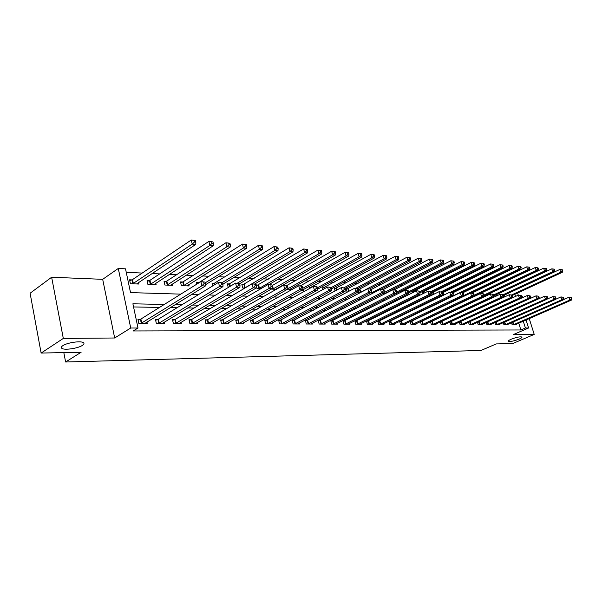 <?xml version="1.0" encoding="UTF-8"?>
<svg xmlns="http://www.w3.org/2000/svg" width="602" height="602" viewBox="0 0 602 602"><rect width="100%" height="100%" fill="white"/><g stroke="black" fill="none" stroke-linecap="round" stroke-linejoin="round"><path stroke-width="0.9" d="M511.203 339.219C516.388 337.255 519.962 336.51 521.926 336.992C522.273 337.436 521.34 338.143 519.135 339.107C513.98 341.056 510.421 341.793 508.457 341.311C508.103 340.882 509.021 340.183 511.203 339.219M62.804 345.683C67.146 342.621 80.894 340.627 83.392 342.658C84.4 343.381 84.062 344.299 82.376 345.397C77.989 348.407 64.504 350.394 61.878 348.385C60.87 347.678 61.178 346.782 62.804 345.683M522.634 297.629L522.288 296.515L521.58 296.485M526.065 319.971L528.586 328.007L513.288 334.599L534.215 334.419L512.595 343.591L496.236 343.923L480.99 350.469L65.61 362.005L81.119 352.253L41.124 353.05L30.1 293.234L51.637 277.236L63.308 338.429L114.673 337.993L130.724 328.015L118.278 268.462L125.517 268.831L130.529 292.602L180.811 294.137M114.673 337.993L102.686 279.328L51.637 277.236M102.686 279.328L118.278 268.462M505.672 290.442L505.048 290.412M497.305 290.044L496.56 290.006M488.756 289.637L487.883 289.592M480.02 289.216L479.011 289.171M471.088 288.787L469.951 288.734M461.96 288.35L460.68 288.29M452.629 287.906L451.199 287.839M443.08 287.455L441.499 287.372M433.312 286.981L431.574 286.898M423.319 286.507L421.408 286.417M413.092 286.018L411 285.92M402.618 285.514L400.345 285.408M391.894 285.002L389.426 284.889M380.9 284.475L378.237 284.347M369.643 283.941L366.761 283.805M358.1 283.392L354.999 283.241M346.263 282.82L342.937 282.662M334.125 282.24L330.551 282.075M321.671 281.646L317.841 281.465M308.886 281.036L304.793 280.841M295.755 280.404L291.383 280.201M282.278 279.764L277.612 279.539M268.424 279.102L263.45 278.861M254.187 278.417L248.889 278.169M239.543 277.718L233.907 277.447M224.486 277.003L218.488 276.709M208.984 276.258L202.618 275.957M193.031 275.498L186.266 275.174M176.597 274.708L169.418 274.369M159.665 273.902L152.043 273.534M142.207 273.067L126.247 272.3M534.215 334.419L529.233 318.586M41.124 353.05L63.308 338.429M131.883 279.9L129.573 279.802L130.401 283.715L138.866 284.039L138.543 282.526M149.304 280.622L147.069 280.532L147.896 284.385L156.114 284.701L155.798 283.256M166.212 281.322L164.037 281.232L164.873 285.032L172.849 285.34L172.541 283.963M182.624 282.007L180.51 281.917L181.352 285.664L189.096 285.958L188.795 284.648M196.862 284.114L196.515 282.579L198.562 282.669M212.687 285.92L212.054 283.226L214.049 283.309M229.106 283.933L227.165 283.851L228.308 287.455M243.742 284.543L241.861 284.46L242.711 288.004L244.841 288.087M256.46 286.296L257.009 288.546L260.869 288.697M257.987 285.13L256.294 285.062M271.314 289.095L276.408 289.291M277.319 288.764L277.206 288.313M286.763 289.682L290.826 289.84L290.585 288.862M301.745 290.254L303.852 290.337L303.611 289.396M309.902 288.328L309.631 287.274L311.272 287.342M322.642 289.705L322.145 287.794L323.748 287.861M335.058 290.999L334.343 288.298L335.908 288.366M347.768 288.855L346.24 288.794L347.098 291.985L347.572 292M358.461 291.549L358.702 292.429L360.621 292.504M359.334 289.336L358.529 289.306M370.426 292.873L373.315 292.986M383.03 293.355L385.671 293.46M386.206 293.182L386.085 292.745M395.296 293.821L396.951 293.889L396.756 293.182M401.767 291.85L401.549 291.09L402.904 291.142M412.25 292.933L411.843 291.518L413.168 291.571M422.484 293.964L421.897 291.932L423.191 291.985M432.492 294.942L431.732 292.339L432.996 292.391M442.056 295.168L442.763 295.635M451.974 295.988L453.329 296.041M462.456 296.387L463.63 296.432M472.683 296.778L473.684 296.816M473.962 296.681L473.842 296.274M477.898 294.814L477.77 294.401M478.853 294.295L478.063 294.265M486.672 295.695L486.393 294.807M487.447 294.649L486.777 294.626M495.258 296.538L494.844 295.198M495.852 295.003L495.303 294.98M503.663 297.343L503.249 296.018M504.092 295.341L503.656 295.326M164.286 304.454L132.891 303.799L138.001 328.015L133.215 330.965L520.865 329.971L518.751 323.176M479.019 313.236L478.62 313.228M469.748 313.063L469.199 313.055M460.252 312.889L459.559 312.882M450.544 312.716L449.694 312.701M440.604 312.536L439.588 312.513M430.422 312.348L429.234 312.325M419.993 312.16L418.623 312.137M409.315 311.964L407.75 311.941M398.366 311.768L396.605 311.738M387.146 311.565L385.175 311.527M375.633 311.354L373.443 311.317M363.826 311.136L361.411 311.099M351.711 310.918L349.055 310.873M339.28 310.692L336.367 310.64M326.51 310.459L323.334 310.406M313.394 310.226L309.932 310.158M299.916 309.977L296.161 309.91M286.063 309.729L281.999 309.654M271.811 309.466L267.423 309.39M257.152 309.202L252.426 309.112M242.072 308.924L236.977 308.834M226.54 308.645L221.062 308.548M210.534 308.352L204.665 308.247M194.047 308.058L187.749 307.938M177.048 307.742L170.298 307.622M159.515 307.426L133.561 306.952M140.243 319.346L137.933 319.331L138.776 323.327L147.272 323.364L146.978 322.01M157.724 319.481L155.474 319.459L156.332 323.402L164.564 323.432L164.286 322.145M174.67 319.602L172.496 319.587L173.353 323.47L181.345 323.5L181.067 322.273M191.127 319.73L189.013 319.715L189.871 323.537L197.629 323.567L197.366 322.394M207.103 319.85L205.049 319.835L205.907 323.598L213.447 323.628L213.183 322.514M222.62 319.963L220.625 319.948L221.491 323.665L228.805 323.695L228.557 322.627M237.692 320.076L235.758 320.061L236.624 323.725L243.742 323.756L243.494 322.732M252.351 320.189L250.47 320.174L251.343 323.786L258.258 323.808L258.017 322.83M266.611 320.294L264.775 320.279L265.648 323.838L272.375 323.868L272.149 322.928M280.479 320.399L278.696 320.384L279.569 323.899L286.116 323.921L285.89 323.018M293.979 320.505L292.241 320.49L293.114 323.951L299.495 323.981L299.269 323.108M307.125 320.603L305.432 320.588L306.305 324.004L312.513 324.034L312.303 323.191M319.925 320.693L318.277 320.685L319.15 324.057L325.2 324.079L324.99 323.274M332.402 320.791L330.791 320.776L331.664 324.109L337.556 324.132L337.353 323.357M344.555 320.881L342.989 320.866L343.862 324.154L349.604 324.177L349.408 323.432M356.407 320.971L354.879 320.956L355.752 324.207L361.358 324.23L361.162 323.507M367.965 321.054L366.475 321.047L367.348 324.252L372.811 324.275L372.623 323.575M379.237 321.144L377.793 321.129L378.658 324.297L383.993 324.32L383.805 323.65M390.246 321.227L388.824 321.212L389.697 324.343L394.897 324.365L394.716 323.71M399.615 321.34L400.473 324.388L405.552 324.403L405.372 323.778M400.985 321.302L399.713 321.295M410.158 321.483L410.985 324.425L415.952 324.448L415.779 323.838M411.475 321.385L410.376 321.378M420.444 321.618L421.265 324.47L426.111 324.493L425.938 323.899M421.716 321.46L420.79 321.453M430.498 321.746L431.295 324.508L436.036 324.531L435.871 323.959M431.724 321.536L430.964 321.528M440.325 321.874L441.108 324.553L445.736 324.568L445.57 324.011M441.507 321.611L440.905 321.603M449.927 321.995L450.687 324.591L455.217 324.606L455.059 324.072M451.064 321.679L450.612 321.679M459.318 322.108L460.063 324.628L464.488 324.644L464.33 324.124M468.499 322.22L469.229 324.666L473.556 324.681L473.405 324.177M477.476 322.326L478.191 324.696L482.428 324.719L482.277 324.222M486.265 322.431L486.965 324.734L491.104 324.749L490.961 324.275M494.867 322.529L495.551 324.771L499.6 324.787L499.464 324.32M503.28 322.627L503.949 324.802L507.922 324.817L507.779 324.365M511.519 322.717L512.174 324.839L516.064 324.854L515.929 324.41M63.82 352.599L65.61 362.005M528.586 328.007L525.411 328.007L523.281 321.19M520.865 329.971L525.411 328.007M138.001 328.015L130.724 328.015M517.6 293.001L518.284 295.176M515.53 296.44L514.853 294.265M191.632 294.461L198.404 294.671M209.127 294.995L215.448 295.191M226.081 295.514L231.966 295.695M242.508 296.018L247.986 296.184M258.431 296.5L263.525 296.658M273.88 296.974L278.613 297.117M288.877 297.433L293.257 297.561M303.438 297.877L307.494 297.998M317.578 298.306L321.325 298.419M331.318 298.727L334.765 298.825M344.675 299.134L347.851 299.224M357.671 299.525L360.575 299.615M370.313 299.916L372.962 299.992M382.616 300.285L385.024 300.36M394.596 300.654L396.771 300.722M406.26 301.008L408.216 301.068M417.622 301.354L419.376 301.406M428.707 301.692L430.257 301.737M439.505 302.023L440.867 302.061M450.04 302.347L451.222 302.377M460.312 302.655L461.32 302.686M470.343 302.964L471.185 302.987M480.133 303.265L480.817 303.28M489.689 303.551L490.224 303.574M499.02 303.837L499.419 303.852M483.609 311.121L483.21 311.114M474.353 310.933L473.812 310.918M464.879 310.73L464.187 310.715M455.187 310.527L454.337 310.512M445.262 310.323L444.246 310.301M435.096 310.113L433.907 310.083M424.688 309.895L423.319 309.864M414.018 309.669L412.46 309.639M403.084 309.443L401.323 309.405M391.879 309.21L389.908 309.165M380.381 308.969L378.191 308.924M368.59 308.721L366.174 308.668M356.482 308.465L353.825 308.412M344.058 308.209L341.146 308.149M331.296 307.938L328.12 307.878M318.187 307.667L314.733 307.592M304.717 307.389L300.962 307.306M290.864 307.095L286.808 307.012M276.619 306.802L272.232 306.704M261.968 306.493L257.235 306.395M246.88 306.177L241.786 306.072M231.341 305.854L225.863 305.741M215.335 305.523L209.458 305.395M198.841 305.176L192.535 305.041M181.834 304.823L175.077 304.68M141.094 323.334L201.843 285.822L205.417 285.958L144.977 323.357M138.114 320.174L140.898 319.052L200.88 281.608L205.079 282.097L203.649 282.037L204.04 283.723L205.47 283.783L205.079 282.097M204.04 283.723L201.843 285.822L200.88 281.608L203.649 282.037M205.417 285.958L205.47 283.783M136.586 283.956L195.808 244.389L192.241 244.111L191.293 239.995L132.523 279.591L129.776 280.75M194.025 240.386L191.293 239.995L195.454 240.507L194.025 240.386L194.408 242.034L195.831 242.147L195.454 240.507M194.408 242.034L192.241 244.111L132.711 283.805M195.831 242.147L195.808 244.389M158.574 323.409L219.482 286.499L222.943 286.635L162.344 323.424M155.655 320.272L158.371 319.188L218.511 282.361L222.635 282.842L221.25 282.782L221.641 284.445L223.026 284.498L222.635 282.842M221.641 284.445L219.482 286.499L218.511 282.361L221.25 282.782M222.943 286.635L223.026 284.498M175.528 323.477L236.556 287.162L239.905 287.297L179.185 323.492M172.669 320.369L175.317 319.316L235.578 283.083L239.626 283.557L238.287 283.504L238.685 285.137L240.025 285.19L239.626 283.557M238.685 285.137L236.556 287.162L235.578 283.083L238.287 283.504M239.905 287.297L240.025 285.19M191.985 323.545L253.096 287.801L256.339 287.929L195.537 323.56M189.178 320.467L191.767 319.444L252.118 283.79L256.091 284.257L254.797 284.204L255.188 285.807L256.49 285.86L256.091 284.257M255.188 285.807L253.096 287.801L252.118 283.79L254.797 284.204M256.339 287.929L256.49 285.86M153.894 284.618L213.289 245.721L209.835 245.458L208.886 241.402L149.943 280.321L147.264 281.435M211.588 241.793L208.886 241.402L212.973 241.906L211.588 241.793L211.972 243.411L213.349 243.524L212.973 241.906M211.972 243.411L209.835 245.458L150.139 284.475M213.349 243.524L213.289 245.721M170.697 285.258L230.227 247.016L226.879 246.76L225.923 242.764L166.844 281.029L164.233 282.112M228.594 243.148L225.923 242.764L229.934 243.261L228.594 243.148L228.978 244.751L230.318 244.856L229.934 243.261M228.978 244.751L226.879 246.76L167.047 285.115M230.318 244.856L230.227 247.016M187.004 285.875L246.632 248.265L243.396 248.016L242.433 244.088L183.249 281.713L180.705 282.759M245.082 244.465L242.433 244.088L246.376 244.57L245.082 244.465L245.465 246.037L246.76 246.143L246.376 244.57M245.465 246.037L243.396 248.016L183.467 285.739M246.76 246.143L246.632 248.265M207.961 323.605L269.124 288.426L272.27 288.546L211.415 323.62M205.214 320.565L207.735 319.572L268.138 284.468L272.051 284.927L270.795 284.874L271.186 286.462L272.443 286.507L272.051 284.927M271.186 286.462L269.124 288.426L268.138 284.468L270.795 284.874M272.27 288.546L272.443 286.507M205.448 284.776L262.547 249.484L259.402 249.243L258.439 245.368L199.187 282.376L196.696 283.399M261.057 245.744L258.439 245.368L262.314 245.842L261.057 245.744L261.441 247.294L262.698 247.392L262.314 245.842M261.441 247.294L259.402 249.243L205.244 282.827M262.698 247.392L262.547 249.484M223.485 323.673L284.663 289.028L287.711 289.141L226.834 323.68M220.783 320.655L283.677 285.13L287.523 285.581L286.304 285.529L286.695 287.094L287.914 287.139L287.523 285.581M286.695 287.094L284.663 289.028L283.677 285.13L286.304 285.529M287.711 289.141L287.914 287.139M238.565 323.733L299.736 289.607L302.693 289.728L241.823 323.748M235.916 320.746L298.75 285.769L302.528 286.221L301.346 286.168L301.737 287.703L302.926 287.748L302.528 286.221M301.737 287.703L299.736 289.607L298.75 285.769L301.346 286.168M302.693 289.728L302.926 287.748M253.224 323.793L314.364 290.179L317.239 290.284L256.392 323.801M250.628 320.828L313.379 286.394L317.096 286.83L315.945 286.785L316.343 288.298L317.495 288.343L317.096 286.83M316.343 288.298L314.364 290.179L313.379 286.394L315.945 286.785M317.239 290.284L317.495 288.343M267.484 323.846L328.572 290.728L331.363 290.834L270.561 323.861M264.933 320.919L327.586 286.996L331.243 287.432L330.122 287.387L330.521 288.877L331.634 288.922L331.243 287.432M330.521 288.877L328.572 290.728L327.586 286.996L330.122 287.387M331.363 290.834L331.634 288.922M281.352 323.906L342.365 291.263L345.074 291.368L284.355 323.914M278.846 321.001L341.379 287.583L344.976 288.012L343.892 287.967L344.291 289.434L345.375 289.479L344.976 288.012M344.291 289.434L342.365 291.263L341.379 287.583L343.892 287.967M345.074 291.368L345.375 289.479M222.936 284.121L277.981 250.658L274.926 250.424L273.963 246.609L214.673 283.023L212.243 284.016M276.551 246.978L273.963 246.609L277.77 247.076L276.551 246.978L276.943 248.506L278.162 248.603L277.77 247.076M276.943 248.506L274.926 250.424L222.168 282.609M278.162 248.603L277.981 250.658M239.664 283.685L292.956 251.802L289.991 251.576L289.028 247.813L229.723 283.655L227.345 284.611M291.594 248.182L289.028 247.813L292.775 248.28L291.594 248.182L291.978 249.687L293.159 249.777L292.775 248.28M291.978 249.687L289.991 251.576L237.369 283.158M293.159 249.777L292.956 251.802M254.894 283.903L307.494 252.915L304.62 252.697L303.656 248.987L242.034 285.197M306.192 249.348L303.656 248.987L307.336 249.439L306.192 249.348L306.576 250.831L307.727 250.921L307.336 249.439M306.576 250.831L304.62 252.697L244.6 288.072M307.727 250.921L307.494 252.915M269.049 284.505L321.618 253.991L318.827 253.781L317.864 250.123L256.452 285.717M320.369 250.477L317.864 250.123L321.483 250.567L320.369 250.477L320.753 251.945L321.867 252.027L321.483 250.567M320.753 251.945L318.827 253.781L258.837 288.621M321.867 252.027L321.618 253.991M275.693 289.261L335.337 255.037L332.628 254.834L331.664 251.23L272.209 285.559M334.14 251.583L331.664 251.23L335.231 251.666L334.14 251.583L334.531 253.021L335.615 253.103L335.231 251.666M334.531 253.021L332.628 254.834L272.698 289.148M335.615 253.103L335.337 255.037M294.852 323.959L355.774 291.782L358.408 291.88L297.772 323.974M292.391 321.084L354.789 288.155L358.325 288.576L357.272 288.531L357.671 289.983L358.724 290.021L358.325 288.576M357.671 289.983L355.774 291.782L354.789 288.155L357.272 288.531M358.408 291.88L358.724 290.021M289.11 289.773L348.678 256.061L346.037 255.858L345.074 252.298L287.026 285.378M347.535 252.652L345.074 252.298L348.588 252.735L347.535 252.652L347.918 254.074L348.972 254.157L348.588 252.735M347.918 254.074L346.037 255.858L287.741 288.862M348.972 254.157L348.678 256.061M307.998 324.011L368.8 292.286L371.366 292.384L310.843 324.026M305.583 321.159L367.822 288.712L371.306 289.126L370.283 289.08L370.674 290.51L371.697 290.555L371.306 289.126M370.674 290.51L368.8 292.286L367.822 288.712L370.283 289.08M371.366 292.384L371.697 290.555M302.174 290.269L361.651 257.046L359.085 256.851L358.122 253.344L300.338 285.837M360.553 253.69L358.122 253.344L361.576 253.773L360.553 253.69L360.937 255.09L361.968 255.173L361.576 253.773M360.937 255.09L359.085 256.851L302.866 288.268M361.968 255.173L361.651 257.046M320.798 324.064L381.48 292.775L383.971 292.873L323.567 324.072M318.42 321.242L380.502 289.253L383.933 289.66L382.932 289.615L383.323 291.029L384.324 291.067L383.933 289.66M383.323 291.029L381.48 292.775L380.502 289.253L382.932 289.615M383.971 292.873L384.324 291.067M317.367 289.329L374.271 258.01L371.773 257.822L370.809 254.36L309.789 287.899M373.217 254.699L370.809 254.36L374.218 254.781L373.217 254.699L373.601 256.083L374.602 256.166L374.218 254.781M373.601 256.083L371.773 257.822L317.359 287.839M374.602 256.166L374.271 258.01M333.275 324.117L393.806 293.249L396.236 293.347L335.969 324.124M330.934 321.317L392.828 289.773L396.214 290.179L395.243 290.134L395.634 291.526L396.605 291.564L396.214 290.179M395.634 291.526L393.806 293.249L392.828 289.773L395.243 290.134M396.236 293.347L396.605 291.564M331.612 288.817L386.552 258.95L384.121 258.762L383.158 255.346L322.303 288.403M385.543 255.684L383.158 255.346L386.514 255.76L385.543 255.684L385.927 257.054L386.898 257.129L386.514 255.76M385.927 257.054L384.121 258.762L331.273 287.56M386.898 257.129L386.552 258.95M345.428 324.162L405.808 293.716L408.171 293.806L348.054 324.177M343.132 321.393L404.837 290.284L408.164 290.683L407.215 290.646L407.607 292.015L408.555 292.053L408.164 290.683M407.607 292.015L405.808 293.716L404.837 290.284L407.215 290.646M408.171 293.806L408.555 292.053M345.119 288.546L398.509 259.861L396.139 259.68L395.183 256.309L334.501 288.892M397.538 256.64L395.183 256.309L398.486 256.715L397.538 256.64L397.922 257.995L398.87 258.062L398.486 256.715M397.922 257.995L396.139 259.68L344.111 287.703M398.87 258.062L398.509 259.861M357.279 324.215L417.495 294.167L419.79 294.258L359.845 324.222M355.014 321.468L416.516 290.781L419.797 291.172L418.879 291.135L419.27 292.489L420.188 292.527L419.797 291.172M419.27 292.489L417.495 294.167L416.516 290.781L418.879 291.135M419.79 294.258L420.188 292.527M357.994 288.463L410.15 260.749L407.847 260.576L406.892 257.25L346.398 289.366M409.225 257.573L406.892 257.25L410.15 257.648L409.225 257.573L409.608 258.905L410.526 258.98L410.15 257.648M409.608 258.905L407.847 260.576L355.955 288.207M410.526 258.98L410.15 260.749M368.838 324.26L428.872 294.611L431.115 294.694L371.336 324.267M366.61 321.543L427.902 291.27L431.137 291.654L430.242 291.616L430.626 292.956L431.521 292.986L431.137 291.654M430.626 292.956L428.872 294.611L427.902 291.27L430.242 291.616M431.115 294.694L431.521 292.986M380.11 324.305L439.957 295.04L442.139 295.123L382.548 324.312M377.921 321.611L438.993 291.737L442.177 292.12L441.304 292.083L441.695 293.4L442.568 293.437L442.177 292.12M441.695 293.4L439.957 295.04L438.993 291.737L441.304 292.083M442.139 295.123L442.568 293.437M391.112 324.35L450.763 295.454L452.892 295.537L393.497 324.358M388.96 321.679L449.799 292.196L452.945 292.572L452.087 292.542L452.478 293.844L453.329 293.874L452.945 292.572M452.478 293.844L450.763 295.454L449.799 292.196L452.087 292.542M452.892 295.537L453.329 293.874M401.85 324.388L461.298 295.868L463.374 295.943L404.175 324.403M399.728 321.746L460.334 292.647L463.435 293.016L462.607 292.986L462.991 294.273L463.818 294.303L463.435 293.016M462.991 294.273L461.298 295.868L460.334 292.647L462.607 292.986M463.374 295.943L463.818 294.303M412.34 324.433L471.569 296.267L473.593 296.342L414.612 324.44M410.248 321.814L470.613 293.084L473.669 293.452L472.856 293.415L473.24 294.687L474.052 294.724L473.669 293.452M473.24 294.687L471.569 296.267L470.613 293.084L472.856 293.415M473.593 296.342L474.052 294.724M422.581 324.478L481.592 296.651L483.564 296.726L424.801 324.486M420.52 321.882L480.637 293.513L483.654 293.874L482.864 293.836L483.248 295.093L484.038 295.13L483.654 293.874M483.248 295.093L481.592 296.651L480.637 293.513L482.864 293.836M483.564 296.726L484.038 295.13M432.59 324.516L491.367 297.027L493.301 297.102L434.757 324.523M430.558 321.942L490.419 293.926L493.392 294.288L492.624 294.25L493.008 295.492L493.775 295.522L493.392 294.288M493.008 295.492L491.367 297.027L490.419 293.926L492.624 294.25M493.301 297.102L493.775 295.522M442.365 324.553L500.917 297.403L502.798 297.471L444.479 324.561M440.363 322.01L499.969 294.333L502.903 294.687L502.151 294.656L502.535 295.883L503.287 295.913L502.903 294.687M502.535 295.883L500.917 297.403L499.969 294.333L502.151 294.656M502.798 297.471L503.287 295.913M451.921 324.591L510.24 297.764L512.076 297.832L453.991 324.606M449.95 322.07L509.292 294.732L512.189 295.078L511.459 295.048L511.835 296.259L512.573 296.289L512.189 295.078M511.835 296.259L510.24 297.764L509.292 294.732L511.459 295.048M512.076 297.832L512.573 296.289M369.778 288.794L421.498 261.614L419.248 261.449L418.3 258.16L358.611 289.607M420.61 258.484L418.3 258.16L421.505 258.559L420.61 258.484L420.994 259.801L421.889 259.868L421.505 258.559M420.994 259.801L419.248 261.449L360.192 292.482M421.889 259.868L421.498 261.614M380.991 289.269L432.552 262.464L430.362 262.291L429.414 259.048L371.404 289.457M431.702 259.372L429.414 259.048L432.575 259.439L431.702 259.372L432.086 260.666L432.958 260.741L432.575 259.439M432.086 260.666L430.362 262.291L371.479 292.918M432.958 260.741L432.552 262.464M384.881 293.43L443.328 263.285L441.198 263.119L440.25 259.921L383.308 289.457M442.515 260.237L440.25 259.921L443.365 260.305L442.515 260.237L442.891 261.516L443.749 261.584L443.365 260.305M442.891 261.516L441.198 263.119L384.023 292.61M443.749 261.584L443.328 263.285M395.582 293.836L453.84 264.09L451.763 263.924L450.815 260.764L394.212 289.833M453.058 261.08L450.815 260.764L453.893 261.148L453.058 261.08L453.434 262.344L454.269 262.412L453.893 261.148M453.434 262.344L451.763 263.924L396.485 292.151M454.269 262.412L453.84 264.09M408.344 293.008L464.097 264.872L462.065 264.714L461.124 261.592L401.692 291.586M463.344 261.9L461.124 261.592L464.157 261.96L463.344 261.9L463.721 263.149L464.533 263.209L464.157 261.96M463.721 263.149L462.065 264.714L408.487 291.812M464.533 263.209L464.097 264.872M420.173 292.602L474.098 265.632L472.118 265.482L471.178 262.397L411.979 292M473.383 262.698L471.178 262.397L474.173 262.765L473.383 262.698L473.759 263.939L474.549 264L474.173 262.765M473.759 263.939L472.118 265.482L419.933 291.624M474.549 264L474.098 265.632M431.356 292.406L483.865 266.377L481.931 266.234L480.998 263.179L422.032 292.399M483.173 263.48L480.998 263.179L483.948 263.548L483.173 263.48L483.549 264.707L484.324 264.767L483.948 263.548M483.549 264.707L481.931 266.234L430.874 291.579M484.324 264.767L483.865 266.377M442.214 292.248L493.399 267.107L491.51 266.964L490.577 263.947L431.86 292.798M492.737 264.248L490.577 263.947L493.497 264.308L492.737 264.248L493.113 265.452L493.866 265.512L493.497 264.308M493.113 265.452L491.51 266.964L440.995 291.827M493.866 265.512L493.399 267.107M452.275 292.384L502.715 267.815L500.864 267.679L499.938 264.692L442.395 292.858M502.083 264.993L499.938 264.692L502.82 265.053L502.083 264.993L502.452 266.182L503.189 266.242L502.82 265.053M502.452 266.182L500.864 267.679L450.544 292.233M503.189 266.242L502.715 267.815M461.267 324.628L519.338 298.11L521.136 298.186L463.292 324.636M459.326 322.13L518.397 295.115L521.264 295.462L520.542 295.431L520.918 296.628L521.641 296.658L521.264 295.462M520.918 296.628L519.338 298.11L518.397 295.115L520.542 295.431M521.136 298.186L521.641 296.658M461.734 292.707L511.813 268.515L510.007 268.372L509.081 265.429L452.982 292.722M511.203 265.723L509.081 265.429L511.926 265.775L511.203 265.723L511.572 266.904L512.294 266.957L511.926 265.775M511.572 266.904L510.007 268.372L452.787 296.018M512.294 266.957L511.813 268.515M470.403 324.666L528.232 298.457L529.986 298.524L472.389 324.674M468.83 322.07L527.299 295.499L530.121 295.838L529.421 295.808L529.798 296.989L530.497 297.019L530.121 295.838M529.798 296.989L528.232 298.457L527.299 295.499L529.421 295.808M529.986 298.524L530.497 297.019M470.824 293.091L520.7 269.192L518.939 269.056L518.013 266.144L462.735 292.82M520.12 266.43L518.013 266.144L520.82 266.49L520.12 266.43L520.489 267.597L521.189 267.657L520.82 266.49M520.489 267.597L518.939 269.056L463.442 295.695M521.189 267.657L520.7 269.192M479.342 324.704L536.924 298.795L538.639 298.863L481.284 324.711M478.312 321.95L535.991 295.868L538.782 296.199L538.098 296.176L538.466 297.343L539.159 297.373L538.782 296.199M538.466 297.343L536.924 298.795L535.991 295.868L538.098 296.176M538.639 298.863L539.159 297.373M472.856 296.786L529.391 269.854L527.668 269.726L526.75 266.844L471.833 293.136M528.834 267.13L526.75 266.844L529.519 267.183L528.834 267.13L529.203 268.281L529.888 268.334L529.519 267.183M529.203 268.281L527.668 269.726L473.879 295.341M529.888 268.334L529.391 269.854M488.094 324.741L545.42 299.126L547.098 299.186L489.99 324.749M487.695 321.784L544.494 296.229L547.248 296.56L546.578 296.53L546.947 297.689L547.617 297.719L547.248 296.56M546.947 297.689L545.42 299.126L544.494 296.229L546.578 296.53M547.098 299.186L547.617 297.719M483.767 296.049L537.887 270.501L536.201 270.373L535.283 267.521L477.845 294.649M537.353 267.807L535.283 267.521L538.022 267.86L537.353 267.807L537.714 268.951L538.391 269.004L538.022 267.86M537.714 268.951L536.201 270.373L484.008 295.048M538.391 269.004L537.887 270.501M496.65 324.771L553.727 299.442L555.36 299.51L498.509 324.779M547.12 299.119L552.802 296.583L555.526 296.906L554.863 296.884L555.24 298.028L555.894 298.058L555.526 296.906M555.24 298.028L553.727 299.442L552.802 296.583L554.863 296.884M555.36 299.51L555.894 298.058M493.715 295.725L546.195 271.141L544.547 271.013L543.636 268.191L486.454 295.003M545.683 268.477L543.636 268.191L546.338 268.53L545.683 268.477L546.044 269.606L546.706 269.651L546.338 268.53M546.044 269.606L544.547 271.013L493.587 294.92M546.706 269.651L546.195 271.141M505.033 324.809L561.847 299.758L563.449 299.819L506.846 324.817M555.413 299.375L560.929 296.929L563.615 297.253L562.975 297.222L563.344 298.359L563.984 298.381L563.615 297.253M563.344 298.359L561.847 299.758L560.929 296.929L562.975 297.222M563.449 299.819L563.984 298.381M503.174 295.552L554.322 271.758L552.704 271.637L551.801 268.846L494.889 295.341M553.825 269.124L551.801 268.846L554.472 269.177L553.825 269.124L554.194 270.238L554.833 270.29L554.472 269.177M554.194 270.238L552.704 271.637L502.948 294.814M554.833 270.29L554.322 271.758M513.235 324.839L569.793 300.067L571.358 300.127L515.019 324.847M563.525 299.63L568.875 297.268L571.531 297.584L570.907 297.561L571.275 298.682L571.9 298.705L571.531 297.584M571.275 298.682L569.793 300.067L568.875 297.268L570.907 297.561M571.358 300.127L571.9 298.705M512.31 295.447L562.268 272.367L560.695 272.247L559.792 269.485L503.204 295.65M561.801 269.764L559.792 269.485L562.434 269.809L561.801 269.764L562.163 270.87L562.795 270.915L562.434 269.809M562.163 270.87L560.695 272.247L511.632 294.935M562.795 270.915L562.268 272.367M141.289 323.266L140.439 319.271M141.741 323.041L140.898 319.052M132.523 279.591L133.351 283.504M132.071 279.825L132.899 283.73M158.762 323.334L157.912 319.406M159.221 323.116L158.371 319.188M175.716 323.402L174.866 319.534M176.175 323.191L175.317 319.316M192.173 323.47L191.316 319.654M192.625 323.259L191.767 319.444M149.943 280.321L150.778 284.174M149.492 280.547L150.327 284.4M166.844 281.029L167.68 284.821M166.393 281.247L167.236 285.039M183.249 281.713L184.092 285.453M182.805 281.932L183.648 285.672M208.149 323.537L207.284 319.775M208.601 323.334L207.735 319.572M223.666 323.605L222.8 319.895M224.117 323.394L223.252 319.692M238.746 323.665L237.88 320.008M239.19 323.462L238.324 319.805M253.404 323.725L252.531 320.121M253.848 323.522L252.975 319.925M267.664 323.786L266.791 320.226M268.101 323.59L267.228 320.031M281.533 323.838L280.66 320.332M281.969 323.643L281.096 320.144M214.673 283.023L215.012 284.498M214.229 283.241L214.583 284.761M229.723 283.655L230.34 286.236M229.287 283.866L229.911 286.492M244.359 284.264L245.21 287.801M243.923 284.475L244.773 288.004M258.597 284.859L259.454 288.35M258.16 285.062L259.018 288.554M272.45 285.438L273.308 288.877M272.39 287.131L272.879 289.08M295.033 323.891L294.16 320.437M295.469 323.703L294.596 320.249M308.171 323.951L307.298 320.535M308.608 323.763L307.735 320.347M320.971 324.004L320.098 320.633M321.408 323.816L320.527 320.445M333.44 324.049L332.567 320.731M333.877 323.868L332.996 320.542M324.343 287.605L324.613 288.629M323.921 287.794L324.2 288.855M345.601 324.102L344.728 320.821M346.022 323.921L345.149 320.64M336.495 288.117L336.992 289.961M336.082 288.305L336.578 290.179M357.445 324.154L356.572 320.911M357.874 323.974L357.001 320.731M348.355 288.606L349.055 291.21M347.933 288.794L348.648 291.428M369.003 324.2L368.131 320.994M369.425 324.019L368.552 320.821M380.276 324.245L379.41 321.084M380.697 324.072L379.824 320.911M391.277 324.29L390.412 321.167M391.691 324.117L390.826 320.994M402.016 324.335L401.15 321.25M402.429 324.162L401.564 321.077M412.498 324.38L411.633 321.325M412.912 324.207L412.046 321.159M422.739 324.418L421.882 321.4M423.153 324.252L422.288 321.235M432.748 324.463L431.882 321.483M433.154 324.297L432.289 321.317M442.523 324.501L441.665 321.551M442.929 324.335L442.071 321.393M452.079 324.538L451.222 321.626M452.478 324.38L451.62 321.468M359.921 289.095L360.779 292.241M359.499 289.276L360.357 292.421M371.607 291.052L372.059 292.677M371.426 292.06L371.645 292.858M413.724 291.338L413.943 292.083M413.326 291.511L413.544 292.279M423.748 291.759L424.147 293.136M423.349 291.932L423.755 293.332M433.545 292.166L434.125 294.137M433.147 292.339L433.733 294.333M443.125 292.572L443.87 295.093M442.733 292.738L443.478 295.281M461.418 324.576L460.568 321.694M461.824 324.418L460.966 321.536M453.065 294.882L453.336 295.8M452.824 295.574L452.937 295.966M470.561 324.613L469.711 321.769M470.96 324.455L470.102 321.611M479.501 324.651L478.65 321.837M479.892 324.501L479.041 321.679M488.245 324.689L487.402 321.919M488.636 324.538L487.786 321.746M496.8 324.726L495.98 322.032M497.192 324.568L496.364 321.859M487.981 294.446L488.147 294.995M487.59 294.596L487.771 295.176M505.183 324.756L504.371 322.138M505.567 324.606L504.754 321.972M496.387 294.792L496.71 295.853M496.003 294.95L496.334 296.033M513.386 324.794L512.595 322.243M513.769 324.644L512.972 322.078M504.619 295.138L505.093 296.681M504.235 295.289L504.717 296.854M61.878 348.385L61.57 346.76"/></g></svg>
